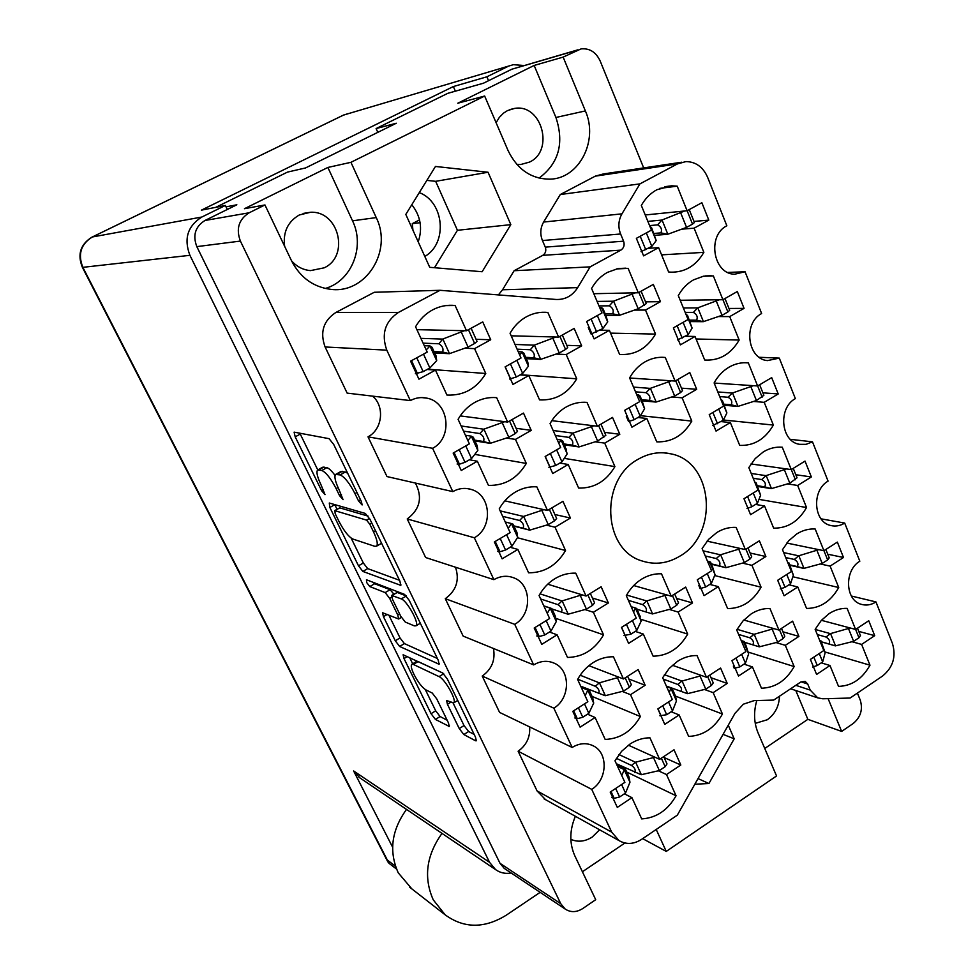 <?xml version="1.0" encoding="UTF-8"?>
<svg xmlns="http://www.w3.org/2000/svg" width="974" height="974" viewBox="0 0 974 974"><rect width="100%" height="100%" fill="white"/><g stroke="black" fill="none" stroke-linecap="round" stroke-linejoin="round"><path stroke-width="1.46" d="M432.602 309.878C425.48 313.75 419.806 319.375 415.569 326.765L427.221 352.113L410.59 361.159L418.93 379.178L435.475 370.096L446.944 395.054C463.636 395.809 476.566 388.626 485.77 373.492L474.569 348.643L490.726 339.768L482.739 321.907L466.497 330.746L455.126 305.507C447.273 304.655 439.761 306.116 432.602 309.878M526.41 316.781C519.592 320.568 514.15 326.071 510.059 333.278L521.017 358.006L505.104 366.857L512.945 384.426L528.785 375.538L539.572 399.9C555.484 400.618 567.879 393.581 576.742 378.801L566.211 354.548L581.685 345.867L574.173 328.445L558.626 337.089L547.851 312.459C540.387 311.668 533.241 313.104 526.41 316.781M566.028 407.083C559.393 410.943 554.06 416.446 550.067 423.58L560.671 447.516L545.148 456.526L552.745 473.534L568.195 464.488L578.641 488.071C594.14 488.412 606.23 481.266 614.911 466.607L604.708 443.121L619.805 434.282L612.524 417.408L597.354 426.222L586.993 402.384C579.713 401.751 572.724 403.321 566.028 407.083M641.562 579.189C635.231 583.183 630.141 588.673 626.306 595.674L636.266 618.137L621.473 627.414L628.595 643.376L643.315 634.062L653.128 656.196C667.847 655.879 679.377 648.514 687.705 634.098L678.123 612.049L692.514 602.943L685.684 587.091L671.22 596.173L661.492 573.796C654.577 573.516 647.929 575.305 641.562 579.189M677.575 661.273L669.199 668.408L662.661 677.734L672.304 699.502L657.864 708.902L664.767 724.364L679.146 714.94L688.655 736.405C703.021 735.772 714.283 728.321 722.452 714.039L713.151 692.648L727.225 683.419L720.59 668.054L706.467 677.259L697.031 655.563C690.286 655.429 683.797 657.328 677.575 661.273M474.728 402.445C467.788 406.389 462.248 412.026 458.097 419.331L469.371 443.852L453.154 453.068L461.226 470.479L477.357 461.238L488.449 485.393C504.69 485.758 517.304 478.441 526.301 463.441L515.465 439.396L531.22 430.362L523.501 413.086L507.661 422.083L496.655 397.66C489.021 397.002 481.704 398.597 474.728 402.445M515.477 491.992C508.708 496.01 503.29 501.634 499.236 508.878L510.145 532.608L494.342 541.97L502.146 558.82L517.876 549.433L528.614 572.809C544.429 572.809 556.738 565.383 565.541 550.517L555.046 527.226L570.423 518.046L562.948 501.318L547.498 510.473L536.844 486.842C529.406 486.367 522.283 488.084 515.477 491.992M554.912 578.678C548.313 582.756 543.029 588.369 539.06 595.54L549.616 618.514L534.202 628.023L541.763 644.338L557.104 634.804L567.501 657.45C582.915 657.109 594.931 649.573 603.539 634.841L593.385 612.281L608.385 602.967L601.141 586.762L586.068 596.051L575.756 573.162C568.499 572.87 561.56 574.709 554.912 578.678M593.117 662.624C586.677 666.752 581.515 672.364 577.619 679.462L587.846 701.718L572.797 711.349L580.127 727.152L595.102 717.509L605.183 739.436C620.194 738.779 631.931 731.157 640.368 716.547L630.519 694.693L645.165 685.258L638.153 669.54L623.433 678.963L613.437 656.78C606.376 656.646 599.594 658.594 593.117 662.624M829.093 613.644L821.289 620.438L815.153 629.362L823.821 650.51L810.392 659.41L816.602 674.434L829.982 665.51L838.529 686.378C851.812 685.964 862.294 678.902 869.977 665.193L861.613 644.411L874.713 635.669L868.747 620.73L855.598 629.447L847.112 608.373C840.879 608.166 834.876 609.919 829.093 613.644M796.72 533.971L788.745 540.728L782.487 549.701L791.424 571.495L777.69 580.285L784.094 595.759L797.767 586.957L806.582 608.446C820.169 608.312 830.895 601.348 838.724 587.529L830.116 566.113L843.496 557.493L837.36 542.104L823.919 550.712L815.177 529.004C808.797 528.639 802.637 530.294 796.72 533.971M763.373 451.863L755.215 458.584L748.823 467.605L758.04 490.068L743.978 498.725L750.577 514.686L764.566 506.005L773.648 528.152C787.576 528.322 798.546 521.455 806.533 507.527L797.657 485.466L811.354 476.956L805.023 461.104L791.265 469.59L782.268 447.212C775.718 446.689 769.423 448.247 763.373 451.863M728.978 367.198C722.83 370.851 717.862 376.11 714.112 382.94L723.609 406.109L709.23 414.632L716.036 431.092L730.354 422.546L739.716 445.386C753.986 445.885 765.199 439.116 773.356 425.066L764.2 402.323L778.214 393.959L771.688 377.62L757.614 385.96L748.336 362.888C741.628 362.206 735.175 363.643 728.978 367.198M693.512 279.867C687.206 283.458 682.129 288.706 678.294 295.609L688.094 319.509L673.375 327.885L680.388 344.869L695.046 336.468L704.713 360.027C719.348 360.867 730.829 354.219 739.156 340.06L729.709 316.599L744.051 308.381L737.318 291.53L722.915 299.712L713.345 275.91L703.484 276.202L693.512 279.867M751.173 613.912L743.065 620.852L736.709 629.971L745.901 651.569L731.924 660.676L738.499 676.029L752.415 666.91L761.461 688.216C775.316 687.778 786.225 680.558 794.163 666.569L785.312 645.336L798.924 636.399L792.617 621.144L778.944 630.056L769.959 608.519C763.458 608.3 757.188 610.101 751.173 613.912M716.888 532.474L708.597 539.377L702.108 548.557L711.58 570.825L697.287 579.81L704.068 595.638L718.301 586.628L727.627 608.592C741.835 608.47 752.975 601.335 761.084 587.225L751.952 565.346L765.881 556.531L759.379 540.813L745.39 549.592L736.137 527.397C729.465 527.031 723.049 528.724 716.888 532.474M630.129 743.966L621.619 751.295L614.984 760.779L624.894 782.341L610.199 792.081L617.297 807.397L631.919 797.645L641.696 818.903C656.342 817.953 667.799 810.234 676.066 795.758L666.508 774.561L680.826 765.016L674.02 749.785L659.641 759.318L649.95 737.817C643.071 737.829 636.46 739.887 630.129 743.966M645.068 361.841C638.64 365.567 633.49 370.936 629.606 377.924L639.687 401.641L624.687 410.346L631.907 427.196L646.833 418.467L656.768 441.843C671.695 442.366 683.371 435.451 691.808 421.097L682.104 397.818L696.702 389.283L689.787 372.555L675.128 381.065L665.279 357.458C658.254 356.752 651.521 358.213 645.068 361.841M607.411 272.391C600.836 276.056 595.552 281.413 591.583 288.474L601.993 312.958L586.628 321.505L594.091 338.903L609.371 330.332L619.622 354.463C634.938 355.352 646.906 348.558 655.526 334.082L645.506 310.061L660.457 301.672L653.323 284.408L638.299 292.76L628.133 268.386L617.772 268.666L607.411 272.391M659.69 188.384L677.222 186.168L671.756 185.803L656.89 189.723C650.437 193.242 645.251 198.489 641.33 205.453L651.448 230.132L636.363 238.338L643.607 255.87L658.631 247.639L648.343 248.321M442.963 673.144L418.126 661.541L416.434 661.529L411.99 664.231M413.366 664.438L411.685 664.414C410.687 665.753 411.454 669.089 413.999 674.446C418.065 682.226 421.998 687.364 425.796 689.836L432.261 693.062L436.754 698.906L448.442 722.866L449.27 726.458L435.427 719.421L431.056 713.686L404.003 658.558L403.114 654.771L442.634 672.949L447.322 679L475.482 737.135L476.286 740.8L475.495 740.751L463.831 734.542L459.241 728.564L447.431 704.299L446.603 700.562L453.738 702.887C457.159 700.769 444.923 678.866 439.043 676.613L413.366 664.438L418.126 661.541M366.735 582.635L369.791 586.567L385.18 592.606L389.673 598.389L397.769 614.984L398.683 619.014L382.526 612.731L383.452 616.676L395.286 640.782L399.644 646.468L439.104 664.231L438.251 660.262L409.238 600.374L404.551 594.384L366.455 579.761L366.735 582.635M373.115 582.318L374.625 583.743L369.791 586.567M545.586 799.691L537.064 790.912L611.696 832.149L619.038 840.611C626.258 844.726 633.77 844.312 641.586 839.381L677.32 815.153L734.944 713.382L743.381 704.178L754.18 700.61L773.66 700.087L800.884 681.946L805.157 681.374L807.702 684.004L801.054 681.837M679.779 556.191C719.287 534.215 713.418 461.688 670.855 453.835C659.654 451.352 648.745 453.178 638.128 459.278C599.436 479.768 602.565 549.92 642.122 560.975C655.015 565.103 667.567 563.508 679.779 556.191M643.68 167.918L600.142 60.936C595.966 52.097 589.611 48.079 581.076 48.907L563.142 57.101L534.154 65.441L457.78 103.22L484.65 96.024L350.932 162.317L376.232 217.592C392.997 251.048 365.761 294.245 330.551 289.315C313.178 286.977 300.162 277.468 291.53 260.788C296.753 266.681 303.084 269.956 310.536 270.614L324.159 267.826C349.885 256.235 338.879 210.591 310.487 212.271L299.274 214.986C287.732 221.755 282.862 232.189 284.639 246.325M516.853 164.411L520.725 164.521L529.503 162.086C554.571 150.836 541.836 103.646 514.722 108.382L507.539 110.573L503.558 113.106L499.321 117.391L496.107 122.712M419.307 192.596C444.424 202.166 447.833 243.463 424.81 256.442M411.807 204.723C420.61 215.96 422.74 228.33 418.211 241.844M755.252 723.365L767.305 719.749C775.024 714.112 779.078 706.272 779.48 696.215M570.837 839.345C577.886 842.388 585.009 841.633 592.204 837.068L599.619 829.799M575.378 816.285C569.498 830.213 569.315 843.399 574.83 855.842L595.711 899.684L582.817 908.511C576.547 912.455 570.654 912.626 565.151 909.034L504.203 868.358L500.027 863.329L196.821 246.629C192.548 235.331 195.263 226.625 204.954 220.489L236.84 204.784L226.029 206.853M642.657 838.651L666.253 851.422L776.546 775.961L758.028 732.813C753.9 722.769 753.486 712.006 756.786 700.549M490.726 339.768L476.079 339.305M581.685 345.867L566.807 345.332M619.805 434.282L604.537 432.334M692.514 602.943L676.589 598.413M727.225 683.419L710.983 677.721M531.22 430.362L516.098 428.304M570.423 518.046L554.851 514.503M608.385 602.967L592.411 598.024M645.165 685.258L628.814 679M874.713 635.669L858.764 631.396M843.496 557.493L827.742 554.206M811.354 476.956L795.795 474.728M778.214 393.959L762.886 392.839M744.051 308.381L728.966 308.454M798.924 636.399L782.926 631.809M765.881 556.531L750.126 553.025M680.826 765.016L664.134 757.541M696.702 389.283L681.483 388.151M660.457 301.672L645.543 301.855M677.222 186.168L687.108 210.737L701.864 202.714L708.804 220.1L693.987 221.439M362.852 571.434L400.801 585.35L399.876 581.052L369.986 519.337L365.299 513.42L329.297 503.022L329.857 507.478L358.493 565.809L362.852 571.434L367.697 568.609L399.51 580.285M350.932 162.317L327.873 167.455L244.462 208.704L264.952 204.954L249.198 212.77C238.776 219.393 235.842 228.829 240.395 241.077L560.756 903.702L565.151 909.034M354.95 493.575L358.493 500.88L362.121 504.946L361.439 501.683L333.729 444.497L329.066 438.665L294.111 432.139L295.195 436.851L321.676 490.811L325.024 494.646L320.909 484.577C317.256 476.846 316.148 471.988 317.597 470.028L321.822 470.479C326.047 472.39 330.807 478.429 336.115 488.595L339.573 495.705L343.067 499.65L338.879 489.325C335.19 481.448 334.106 476.481 335.628 474.435L340.133 474.922C344.577 476.907 349.52 483.128 354.95 493.575L356.959 492.442M764.748 748.47L807.848 719.336L841.646 731.413L853.127 723.56C860.687 717.278 863.061 709.449 860.249 700.087L857.4 693.098M563.142 57.101L585.374 110.926C598.767 140.84 578.909 179.033 549.653 179.155C531.061 178.948 517.182 169.354 507.99 150.398L484.65 96.024M264.952 204.954L291.53 260.788M666.253 851.422L656.208 829.471M841.646 731.413L828.107 698.638M510.826 224.641L488.059 172.252L435.463 166.457L405.805 214.414L429.729 267.314L482.13 271.746L510.826 224.641L457.427 230.29L435.67 181.322L488.059 172.252M694.839 784.216L708.926 783.522L734.189 738.816L728.272 725.18M795.819 685.319L810.246 690.103L817.722 697.871L822.738 698.772L850.095 698.041L882.627 675.993C893 667.421 896.287 656.61 892.464 643.546L875.955 601.92C871.133 605 866.227 605.791 861.211 604.306C845.115 600.215 844.081 570.362 859.823 561.207L844.702 523.062C840.172 525.863 835.522 526.678 830.725 525.51C813.424 522.076 811.452 490.397 828.07 481.132L812.486 441.831L806.107 444.327L799.484 444.314C780.88 441.746 777.727 407.996 795.356 398.609L779.297 358.103L767.475 360.599C747.472 359.163 742.87 323.076 761.631 313.531L745.061 271.758L734.664 274.218C713.212 274.23 706.807 235.489 726.847 225.785L707.599 177.256C703.033 166.98 695.801 161.757 685.927 161.587L677.393 163.936L639.942 183.879L621.948 213.842C618.393 220.258 617.942 226.979 620.608 233.991L623.591 241.187C624.809 245.046 623.896 248.029 620.852 250.135L542.762 255.346L514.114 270.723L502.56 289.765L577.679 287.634C572.359 295.877 565.163 299.822 556.069 299.468L440.029 290.301L398.463 312.423C384.998 321.517 381.114 334.094 386.8 350.153L325.109 346.975C319.776 332.304 323.331 320.811 335.799 312.508L398.463 312.423M542.762 255.346C545.598 253.41 546.438 250.671 545.282 247.128L623.591 241.187M620.608 233.991L542.445 240.541L545.282 247.128M542.445 240.541C539.925 234.113 540.314 227.953 543.614 222.06L621.948 213.842M677.393 163.936L595.297 176.148L560.293 194.532L543.614 222.06M595.297 176.148L603.296 173.969L681.788 162.208M537.064 790.912L518.119 751.222L591.729 789.354C607.301 779.906 608.507 753.352 593.629 746.023C586.689 742.517 579.542 742.992 572.176 747.448L553.841 708.159L482.227 676.066L499.589 712.408L572.176 747.448M529.673 726.933C530.306 737.16 526.459 745.256 518.119 751.222M493.453 648.477C495.535 660.019 491.797 669.211 482.227 676.066M445.288 598.681L514.735 624.334L533.667 664.901L463.161 636.107L445.288 598.681C456.331 590.634 459.728 580.139 455.503 567.221M514.735 624.334C532.291 614.57 531.78 584.278 513.846 577.85C507.162 575.281 500.514 575.89 493.891 579.664L425.638 557.53L407.229 518.972C420.062 509.268 422.777 497.3 415.399 483.067M407.229 518.972L474.338 537.758C493.173 527.786 491.31 495.036 471.453 489.508C465.109 487.548 458.888 488.242 452.8 491.614L386.982 476.566L368.014 436.827C382.392 429.485 385.01 406.535 372.604 396.126M368.014 436.827L432.602 448.296C452.983 438.044 449.209 402.286 427.148 398.196C421.34 396.893 415.728 397.696 410.334 400.594L347.146 393.119L325.109 346.975M440.029 290.301L374.284 292.273L335.799 312.508M498.384 294.915L502.56 289.765M215.802 207.328L287.513 172.094L305.483 167.966L396.296 123.248L376.11 128.556L447.821 93.321L483.457 83.204L511.861 69.203L577.874 49.832M624.918 843.009L582.415 871.754M419.526 219.905L412.282 223.643L412.939 230.181M505.092 868.942L504.203 868.358M412.282 223.643L420.098 222.693M376.11 128.556L377.815 132.354M790.316 439.335L812.486 441.831M759.221 357.288L779.297 358.103M727.785 272.428L745.061 271.758M560.293 194.532L639.942 183.879M620.852 250.135L590.134 266.864L577.679 287.634M514.114 270.723L590.134 266.864M410.334 400.594L386.8 350.153M452.8 491.614L432.602 448.296M493.891 579.664L474.338 537.758M533.667 664.901C540.704 660.762 547.656 660.238 554.523 663.318C570.801 670.307 570.326 698.565 553.841 708.159M611.696 832.149L591.729 789.354M810.246 690.103L807.702 684.004M851.373 596.027L875.955 601.92M821.045 518.838L844.702 523.062M708.804 220.1L694.121 228.16L703.861 252.363C695.935 265.841 684.892 272.44 670.745 272.16L668.602 271.953L658.631 247.639M723.073 734.347L734.189 738.816M698.029 778.579L708.926 783.522M434.477 267.716L457.427 230.29M435.67 181.322L426.856 180.385M807.848 719.336L795.782 690.505M539.06 178.096C558.772 163.401 564.396 143.19 555.923 117.464L585.374 110.926M534.154 65.441L555.923 117.464M327.873 167.455L352.527 220.818C365.299 246.848 351.529 281.133 325.267 288.462M347.669 473.267L345.32 472.013L340.133 474.922M336.079 474.18L340.778 471.562L345.32 472.013M335.056 475.446C331.696 470.868 328.969 468.275 326.887 467.666L321.822 470.479M318.023 469.785L322.637 467.228L326.887 467.666M299.761 433.065L317.755 469.906M351.151 538.098L363.339 562.996L367.697 568.609M334.739 504.593L337.041 509.28M369.828 524.243L366.565 520.128L334.837 510.668L335.226 513.773L338.782 521.029C343.871 530.806 348.558 536.808 352.844 539.036L374.832 546.329L376.609 546.146C378.082 544.222 377.048 539.462 373.517 531.865L369.828 524.243L371.812 523.111M334.606 510.656L339.792 507.868L368.075 516.11M437.399 658.497L404.405 643.607L399.644 646.468M388.869 615.142L400.022 637.933L404.405 643.607M393.886 594.128L390.099 589.696L374.625 583.743M414.303 625.868L416.032 625.807C419.684 623.604 406.998 600.568 401.203 598.888L391.694 595.418L392.607 599.558L400.728 616.213L405.269 622.057L414.303 625.868M406.438 596.003L401.203 598.888M391.816 595.345L397.246 592.46L406.207 595.905M453.154 703.155L464.026 725.557L468.628 731.523L474.18 734.445M425.297 689.543L435.695 710.801L440.078 716.523L447.176 720.249M409.616 657.535L412.684 663.805M661.589 254.859L703.861 252.363M694.121 228.16L681.617 229.194M687.108 210.737L645.238 214.974M609.371 330.332L600.008 330.162M610.564 333.132L655.526 334.082M645.506 310.061L634.427 310.097M638.299 292.76L593.811 293.71M616.493 268.934L628.133 268.386M646.833 418.467L637.897 417.505M640.478 415.679L691.808 421.097M682.104 397.818L671.792 396.966M675.128 381.065L629.63 377.997M661.261 357.275L665.279 357.458M631.919 797.645L624.358 793.822M626.647 772.005L676.066 795.758M666.508 774.561L658.351 770.775M659.641 759.318L628.376 745.183M718.301 586.628L709.778 584.412M714.636 575.537L761.084 587.225M751.952 565.346L742.456 563.118M745.39 549.592L707.051 541.154M752.415 666.91L743.99 664.146M748.47 652.178L794.163 666.569M785.312 645.336L776.047 642.572M778.944 630.056L743.844 620.012M695.046 336.468L685.428 336.249M696.081 338.976L739.156 340.06M729.709 316.599L718.362 316.562M722.915 299.712L680.205 300.272M703.07 276.287L713.345 275.91M730.354 422.546L721.113 421.596M723.463 420.013L773.356 425.066M764.2 402.323L753.559 401.458M757.614 385.96L714.149 383.05M744.635 362.718L748.336 362.888M764.566 506.005L755.581 504.422M758.99 499.382L806.533 507.527M797.657 485.466L787.467 483.895M791.265 469.59L751.003 463.965M797.767 586.957L788.928 584.802M792.836 576.742L838.724 587.529M830.116 566.113L820.254 563.958M823.919 550.712L786.785 543.054M829.982 665.51L821.252 662.856M825.075 651.996L869.977 665.193M861.613 644.411L851.994 641.732M821.326 641.866L835.375 645.884L853.638 641.318L858.971 637.763L855.622 629.435L821.399 620.316M595.102 717.509L587.529 714.186M592.022 696.398L640.368 716.547M630.519 694.693L622.264 691.406M623.433 678.963L588.893 665.68M557.104 634.804L549.482 632.041M556.032 618.429L603.539 634.841M593.385 612.281L584.972 609.554M586.068 596.051L547.741 584.193M517.876 549.433L510.145 547.266M517.438 537.733L565.541 550.517M555.046 527.226L546.402 525.132M547.498 510.473L504.836 500.855M477.357 461.238L469.419 459.777M474.788 454.383L526.301 463.441M515.465 439.396L506.407 438.044M507.661 422.083L460.215 415.898M679.146 714.94L671.171 711.763M675.493 696.118L722.452 714.039M713.151 692.648L704.446 689.47M706.467 677.259L672.364 665.254M643.315 634.062L635.279 631.408M641.038 619.354L687.705 634.098M678.123 612.049L669.235 609.407M671.22 596.173L633.697 585.544M568.195 464.488L559.831 463.076M564.238 458.364L614.911 466.607M604.708 443.121L595.175 441.794M597.354 426.222L551.82 420.658M528.785 375.538L520.067 374.905M520.408 374.722L576.742 378.801M566.211 354.548L556.032 354.073M558.626 337.089L511.18 335.823M539.73 312.484L547.924 312.471M435.475 370.096L427.136 369.475M427.635 369.195L485.77 373.492M474.569 348.643L464.805 348.205M466.497 330.746L416.896 329.662M445.739 305.605L455.126 305.507M625.551 769.46L628.948 776.862L629.971 782.219L624.237 769.728L625.503 769.375L617.078 765.345M611.745 797.462L614.168 798.339L619.598 796.988L625.527 793.055L629.971 782.219M616.335 763.713L641.16 774.732L659.349 770.556L665.169 766.684L667.007 763.92L663.72 756.615M618.953 754.546L635.474 762.24L654.918 757.188M621.789 775.572L624.237 769.728M617.577 766.416L624.273 769.63M634.671 772.455C635.961 770.178 634.89 767.841 631.456 765.442L635.474 762.24M625.527 793.055L621.607 784.52M659.349 770.556L653.676 758.003M616.384 758.332L631.456 765.442M406.511 809.394C391.475 830.323 388.723 851.471 398.244 872.838L411.868 888.909M442.001 833.391C426.332 855.391 423.41 877.537 433.247 899.83L445.155 914.829C463.953 928.526 484.285 928.672 506.163 915.256L540.144 892.342M524.049 65.514L513.347 64.686L343.542 115.078L92.36 236.974L201.837 217.032L225.359 205.465L227.295 209.483M488.546 80.696L486.878 76.812L507.771 66.524M201.837 217.032C187.617 226.017 183.648 238.776 189.918 255.322L489.557 862.331L495.608 869.624C500.173 872.887 505.36 874.007 511.167 872.996M486.878 76.812L453.36 86.552L201.387 210.153L225.359 205.465M392.607 847.185L353.635 770.97L489.557 862.331M455.369 91.179L453.36 86.552M360.027 777.97L353.635 770.97M389.271 863.5L387.311 860.005L395.444 866.227M654.711 235.331L667.653 234.296L686.56 227.392L692.526 224.117L694.438 222.535L689.227 209.58M641.05 251.657L651.85 246.398L656.22 240.554L651.533 227.575L650.048 226.711M647.856 221.378L661.857 220.063L684.612 210.993M667.653 234.296L660.908 232.883C662.296 229.56 661.2 226.893 657.645 224.872L661.857 220.063M651.85 246.398L646.31 232.932M686.56 227.392L680.777 213.075M649.597 225.603L657.645 224.872M653.931 233.456L660.908 232.883M600.471 309.379L601.737 307.699L603.101 308.916L605.84 315.357L619.391 315.345L638.201 308.782L646.273 303.596L641.111 291.202M591.084 334.033L602.869 328.555L607.752 321.846L605.84 315.357M597.086 301.416L613.437 301.209L635.377 292.833M599.765 307.711L601.737 307.699M619.391 315.345L612.683 313.774C613.997 310.584 612.877 307.93 609.322 305.824L613.437 301.209M602.869 328.555L597.33 315.552M638.201 308.782L632.248 294.562M598.998 305.909L609.322 305.824M605.146 313.774L612.683 313.774M642.012 400.606L644.593 408.763L638.774 395.054L640.04 395.955L642.012 400.606M642.097 400.813L656.001 402.067L674.678 396.028L680.619 392.559L682.518 390.635L677.867 379.483M628.51 421.559L634.147 419.697L640.198 416.166L644.593 408.763M633.502 387.092L650.218 388.382L671.39 380.822M637.653 396.868L638.774 395.054M636.777 394.811L638.81 394.981M656.001 402.067L649.329 400.387C650.681 397.392 649.597 394.823 646.079 392.68L650.218 388.382M640.198 416.166L635.133 404.283M674.678 396.028L668.919 382.246M635.511 391.828L646.079 392.68M641.635 399.693L649.329 400.387M712.444 566.551L715.013 574.611L709.535 561.718L710.582 562.132L712.444 566.551M711.47 564.214L725.898 567.696L744.343 562.607L750.004 559.027L751.721 556.848L748.008 547.948M700.014 588.588L705.651 587.005L711.422 583.365L715.013 574.611M703.07 550.809L720.468 554.815L740.666 548.557M708.622 563.873L709.535 561.718M707.453 561.134L709.571 561.633M725.898 567.696L719.323 565.797C720.748 563.179 719.725 560.756 716.255 558.552L720.468 554.815M711.422 583.365L707.246 573.552M744.343 562.607L738.925 549.653M705.261 555.959L716.255 558.552M711.312 563.861L719.323 565.797M746.096 645.823L748.653 653.834L743.345 641.318L744.282 641.513L746.096 645.823M744.623 642.329L759.294 646.833L777.617 642.17L783.157 638.542L784.776 636.253L781.501 628.388M734.201 668.347L739.802 666.898L745.439 663.209L748.653 653.834M737.074 629.301L754.022 634.33L773.88 628.607M742.517 643.631L743.345 641.318M741.226 640.575L743.369 641.233M759.294 646.833L752.756 644.825C754.229 642.377 753.231 640.028 749.785 637.787L754.022 634.33M745.439 663.209L741.652 654.333M777.617 642.17L772.358 629.594M738.609 634.415L749.785 637.787M744.623 642.316L752.756 644.825M690.055 321.59L703.265 321.688L722.051 315.308L727.882 311.972L729.696 310.256L724.985 298.543M677.466 339.938L688.155 334.691L692.1 328.068L687.486 315.308L686.134 314.724M683.371 307.967L697.64 307.894L719.372 299.761M703.265 321.688L696.568 320.154C697.993 317.037 696.934 314.456 693.391 312.386L697.64 307.894M688.155 334.691L683.091 322.357M722.051 315.308L716.438 301.429M685.185 312.398L693.391 312.386M689.446 320.105L696.568 320.154M724.352 405.257L737.805 406.438L756.445 400.545L763.872 395.298L759.635 384.767M712.761 425.492L723.341 420.269L726.884 412.927L722.343 400.363L721.125 400.046M717.801 391.95L732.351 393.046L753.389 385.68M737.805 406.438L731.145 404.77C732.606 401.86 731.584 399.352 728.065 397.246L732.351 393.046M723.341 420.269L718.715 409.007M756.445 400.545L751.015 387.08M719.701 396.588L728.065 397.246M723.901 404.149L731.145 404.77M757.626 486.452L771.298 488.644L789.817 483.214L797.036 477.796L793.238 468.372M747.021 508.452L751.794 506.76L757.455 503.254L760.621 495.23L756.165 482.873L755.057 482.812M751.222 473.461L766.002 475.653L786.542 468.92M771.298 488.644L764.687 486.866C766.185 484.139 765.187 481.704 761.705 479.561L766.002 475.653M757.455 503.254L753.255 493.014M789.817 483.214L784.545 470.15M753.194 478.271L761.705 479.561M757.322 485.697L764.687 486.866M789.938 565.297L803.806 568.414L822.202 563.435L827.656 559.928L829.215 557.859L825.842 549.482M780.271 588.929L785.02 587.322L790.559 583.755L793.372 575.11L788.977 562.935L787.99 563.106M783.668 552.587L798.668 555.813L818.805 549.665M803.806 568.414L797.243 566.551C798.765 563.995 797.803 561.621 794.346 559.453L798.668 555.813M790.559 583.755L786.749 574.49M822.202 563.435L817.089 550.76M785.714 557.566L794.346 559.453M789.768 564.871L797.243 566.551M812.572 667.032L817.271 665.51L822.689 661.906L825.161 652.653L820.839 640.673L819.95 641.062M858.971 637.763L860.456 635.596L857.485 628.206M815.177 629.435L830.384 633.636L850.18 628.011M835.375 645.884L828.85 643.911C830.408 641.525 829.471 639.224 826.037 637.033L830.384 633.636M822.689 661.906L819.256 653.542M853.638 641.318L848.671 629.009M817.296 634.573L826.037 637.033M821.277 641.756L828.85 643.911M589.258 690.249L592.752 697.883L593.702 703.118L587.797 690.237L589.221 690.189L581.003 686.816M574.818 717.96L577.29 718.715L582.769 717.241L588.832 713.345L593.702 703.118M580.711 686.183L605.158 695.716L623.457 691.102L629.423 687.267L631.359 684.637L627.597 676.285M580.2 675.226L599.29 682.847L619.014 677.259M585.106 695.753L587.797 690.237M581.295 687.449L587.833 690.14M598.62 693.549C599.874 691.09 598.779 688.679 595.321 686.305L599.29 682.847M588.832 713.345L584.485 703.873M623.457 691.102L617.613 678.16M577.765 679.207L595.321 686.305M551.832 608.555L555.436 616.42L556.3 621.534L550.2 608.239L551.832 608.555L543.796 605.84M536.771 635.973L539.255 636.558L544.77 634.951L550.98 631.103L556.3 621.534M552.027 608.994L568.025 614.229L586.445 609.152L592.545 605.365L594.59 602.869L590.341 593.422M540.034 593.848L561.986 600.946L582.026 594.797M547.266 613.401L550.2 608.239M543.869 606.011L550.249 608.153M561.462 612.159C562.668 609.529 561.523 607.033 558.053 604.696L561.986 600.946M550.98 631.103L546.171 620.645M586.445 609.152L580.407 595.796M540.631 598.961L558.053 604.696M515.173 528.858L516.926 532.376L517.693 537.344L511.411 523.622L513.201 524.255L515.173 528.858M514.053 526.179L529.722 530.148L548.24 524.584L554.498 520.859L556.653 518.497L551.881 507.88M497.556 551.369L499.991 551.759L505.543 550.018L511.91 546.219L517.693 537.344M500.161 510.875L523.476 516.439L543.93 509.67M508.209 528.395L511.411 523.622M505.275 521.991L511.46 523.549M529.722 530.148L523.111 528.2C524.268 525.363 523.099 522.794 519.592 520.493L523.476 516.439M511.91 546.219L506.602 534.702M548.24 524.584L542.019 510.79M502.681 516.354L519.592 520.493M513.919 525.875L523.111 528.2M475.324 441.892L477.175 445.617L477.844 450.426L471.355 436.255L473.327 437.229L475.324 441.892M474.898 440.918L490.178 443.353L508.805 437.265L515.209 433.6L517.486 431.397L512.154 419.526M457.11 464.014L459.448 464.184L465.024 462.297L471.562 458.559L477.844 450.426M461.152 425.979L483.725 429.205L504.715 421.693M467.885 440.625L471.355 436.255M465.414 435.268L471.404 436.182M490.178 443.353L483.53 441.514C484.626 438.483 483.421 435.828 479.902 433.564L483.725 429.205M471.562 458.559L465.742 445.909M508.805 437.265L502.365 423.02M463.514 431.129L479.902 433.564M474.557 440.102L483.53 441.514M672.06 688.35L675.542 696.215L676.467 700.915L670.891 688.301L672.06 688.35L666.411 686.183M659.909 715.78L666.679 714.697L672.51 710.886L676.467 700.915M666.362 686.086L687.474 693.671L705.76 689.154L711.483 685.404L713.236 682.908L709.839 675.067M664.426 674.702L681.934 681.069L701.657 675.566M669.199 692.477L670.891 688.301M666.581 686.585L670.928 688.216M680.948 691.552C682.311 689.154 681.276 686.792 677.819 684.466L681.934 681.069M675.104 695.351L675.542 696.215M672.51 710.886L668.541 701.95M705.76 689.154L700.233 676.492M663.27 679.097L677.819 684.466M638.615 612.853L641.16 621.095L635.413 608.093L636.716 608.397L638.615 612.853M652.422 613.949L637.081 609.237L652.422 613.949L670.818 608.981L676.686 605.28L678.537 602.906L674.678 594.006M624.005 635.498L630.835 634.208L636.801 630.446L641.16 621.095M626.659 595.041L646.712 600.958L666.752 594.907M633.538 612.001L635.413 608.093M631.201 606.705L635.45 608.007M645.859 611.928C647.174 609.347 646.103 606.912 642.633 604.623L646.712 600.958M639.869 615.69L640.295 616.505M636.801 630.446L632.406 620.56M670.818 608.981L665.132 595.93M628.376 600.349L642.633 604.623M564.64 445.532L567.197 453.872L561.073 440.041L562.655 440.905L564.64 445.532M564.311 444.777L579.006 446.944L597.634 441.015L605.84 435.317L600.982 424.116M548.873 467.264L555.679 465.499L561.937 461.846L567.197 453.872M553.122 430.496L572.931 433.126L593.86 425.796M558.82 443.353L561.073 440.041M557.067 439.384L561.121 439.968M579.006 446.944L572.359 445.155C573.589 442.184 572.444 439.603 568.926 437.387L572.931 433.126M566.077 448.795L566.478 449.538M561.937 461.846L556.617 449.866M597.634 441.015L591.571 427.111M555.35 435.5L568.926 437.387M563.958 443.925L572.359 445.155M525.863 357.835L527.786 362.036L528.419 366.224L522.101 351.943L523.842 353.124L525.863 357.835M526.24 358.663L540.521 359.418L559.271 352.965L565.565 349.447L567.732 347.487L562.327 335.032M509.536 379.032L516.281 377.035L522.685 373.444L528.419 366.224M515.003 344.455L534.251 345.161L555.886 337.016M519.653 354.926L522.101 351.943M518.217 351.699L522.149 351.882M540.521 359.418L533.837 357.75C535.018 354.585 533.849 351.906 530.306 349.739L534.251 345.161M527.409 361.342L527.786 362.036M522.685 373.444L516.865 360.319M559.271 352.965L553.013 338.611M517.097 349.179L530.306 349.739M525.643 357.336L533.837 357.75M434.161 352.052L436.108 356.009L436.681 360.648L429.972 346.001L432.139 347.341L434.161 352.052M434.574 352.929L449.331 353.696L468.056 347.061L474.63 343.457L477.041 341.436L471.112 328.238M415.362 373.736L423.166 371.642L429.863 367.977L436.681 360.648M420.89 338.355L442.671 339.086L464.44 330.697M426.21 349.922L429.972 346.001M424.262 345.697L430.033 345.94M449.331 353.696L442.646 352.004C443.694 348.741 442.44 346.001 438.897 343.785L442.671 339.086M429.863 367.977L423.495 354.146M468.056 347.061L461.408 332.353M423.093 343.152L438.897 343.785M433.929 351.565L442.646 352.004M240.395 241.077L196.821 246.629M500.027 863.329L560.756 903.702M576.949 50.258L511.861 69.203M204.954 220.489L249.198 212.77M352.527 220.818L376.232 217.592M342.276 471.294L337.114 474.192M341.472 494.634L339.573 495.705M338.027 487.524L336.115 488.595M324.001 466.984L318.961 469.797M323.465 489.812L321.676 490.811M300.223 434.1L295.195 436.851M360.49 499.747L358.493 500.88M400.996 584.924L400.192 585.398M363.339 562.996L358.493 565.809M334.788 504.69L329.857 507.478M369.523 518.436L366.565 520.128M339.792 507.868L334.837 510.668M375.501 530.72L373.517 531.865M439.298 663.684L438.397 664.231M400.022 637.933L395.286 640.782M387.189 614.436L383.452 616.676M399.596 613.888L397.769 614.984M391.682 597.208L389.673 598.389M390.099 589.696L385.18 592.606M397.246 592.46L392.279 595.382M464.026 725.557L459.241 728.564M450.694 702.278L447.431 704.299M443.706 673.752L439.043 676.613M449.428 725.861L448.551 726.409M440.078 716.523L435.427 719.421M435.695 710.801L431.056 713.686M407.4 656.5L404.003 658.558M476.456 740.143L475.495 740.751M468.628 731.523L463.831 734.542M641.33 774.683L635.632 762.204M619.598 796.988L615.665 788.465M614.168 798.339L611.015 791.545M665.169 766.684L661.346 758.186M189.918 255.322L82.863 267.339L387.311 860.005M92.274 236.999L342.909 115.37L348.193 113.556M82.352 267.253L82.863 267.339C77.677 254.263 80.842 244.133 92.36 236.974L91.958 237.145C80.428 244.364 77.226 254.397 82.352 267.253L387.859 861.917M667.835 234.235L662.028 220.002M656.172 240.602L650.328 226.345M645.774 249.734L640.21 236.244M692.526 224.117L687.145 210.725M619.574 315.284L613.608 301.149M607.703 321.907L601.701 307.76M596.672 332.024L591.121 319.009M590.95 333.778L588.259 327.507M644.277 305.373L638.883 292.443M656.172 402.019L650.389 388.322M634.147 419.697L629.07 407.814M628.571 421.559L626.258 416.19M680.619 392.559L675.688 380.737M726.068 567.659L720.638 554.766M705.651 587.005L701.463 577.192M700.16 588.613L698.748 585.325M750.004 559.027L745.938 549.251M759.464 646.785L754.193 634.281M739.802 666.898L736.003 658.022M734.335 668.371L733.337 666.046M783.157 638.542L779.468 629.703M703.435 321.639L697.822 307.833M692.064 328.128L686.39 314.31M682.214 338.088L677.125 325.742M727.882 311.972L722.939 299.7M737.975 406.377L732.521 392.997M726.847 412.988L721.357 399.584M717.534 423.727L712.895 412.465M762.155 397.149L757.65 385.947M771.469 488.583L766.173 475.604M760.597 495.303L755.264 482.3M751.794 506.76L747.569 496.521M795.393 479.756L791.29 469.565M803.976 568.378L798.838 555.764M793.347 575.184L788.173 562.558M785.02 587.322L781.185 578.045M827.656 559.928L823.943 550.7M835.534 645.835L830.554 633.599M825.136 652.738L820.108 640.478M817.271 665.51L813.814 657.146M605.329 695.667L599.46 682.798M582.769 717.241L578.398 707.769M577.29 718.715L573.637 710.813M629.423 687.267L625.174 677.843M568.195 614.18L562.156 600.897M544.77 634.951L539.937 624.48M539.255 636.558L535.055 627.487M592.545 605.365L587.858 594.944M529.893 530.1L523.647 516.39M505.543 550.018L500.21 538.488M499.991 551.759L495.218 541.447M554.498 520.859L549.336 509.378M490.348 443.292L483.895 429.144M465.024 462.297L459.18 449.635M459.448 464.184L454.054 452.557M515.209 433.6L509.548 421.012M687.644 693.634L682.104 681.033M666.679 714.697L662.697 705.76M661.224 716.146L657.961 708.841M711.483 685.404L707.611 676.504M652.592 613.9L646.882 600.921M630.835 634.208L626.428 624.31M625.332 635.779L621.57 627.353M676.686 605.28L672.401 595.431M579.177 446.896L573.102 433.077M555.679 465.499L550.347 453.519M550.115 467.35L545.257 456.465M603.77 437.423L598.596 425.504M540.692 359.369L534.422 345.1M516.281 377.035L510.425 363.899M510.668 379.02L505.214 366.808M565.565 349.447L559.892 336.383M449.501 353.635L442.841 339.025M423.166 371.642L416.762 357.799M417.542 373.687L411.515 360.66M474.63 343.457L468.433 329.699M663.428 452.788L670.855 453.835M303.133 213.44L310.487 212.271M509.84 109.575L514.722 108.382M421.693 397.575L427.148 398.196M467.118 488.558L471.453 489.508M510.425 576.778L513.846 577.85M551.82 662.247L554.523 663.318M591.486 745.025L593.629 746.023M543.991 798.802L619.038 840.611M790.632 688.776L817.722 697.871M381.577 543.273L376.609 546.146M401.361 617.406L398.683 619.014M420.318 623.238L416.032 625.807M457.707 700.428L453.738 702.887M664.901 186.679L671.756 185.803M618.697 268.507L625.892 268.167M705.103 275.934L711.276 275.715M539.815 312.471L547.851 312.459M628.948 776.862L628.656 776.229M396.503 869.051L388.869 863.195M344.419 114.689L343.42 115.127M495.608 869.624L358.919 777.228M409.737 887.241L445.155 914.829M592.752 697.883L592.46 697.226M555.436 616.42L555.131 615.751M516.926 532.376L516.61 531.682M513.517 524.949L513.201 524.255M477.175 445.617L476.846 444.899M473.656 437.947L473.327 437.229M436.108 356.009L435.78 355.267M432.48 348.083L432.139 347.341"/></g></svg>
